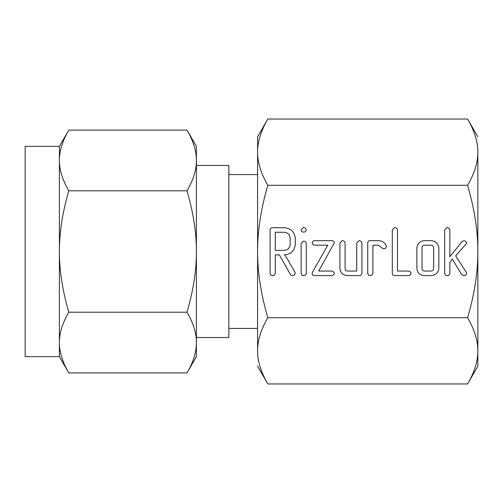 <?xml version="1.0" encoding="UTF-8"?>
<svg xmlns="http://www.w3.org/2000/svg" width="503" height="503" viewBox="0 0 503 503"><rect width="100%" height="100%" fill="white"/><g stroke="black" fill="none" stroke-linecap="round" stroke-linejoin="round"><path stroke-width="0.75" d="M303.378 232.103C301.976 232.015 301.228 231.267 301.134 229.858L303.378 227.576C304.919 227.658 305.893 228.419 306.308 229.858C305.962 231.399 304.988 232.147 303.378 232.103M301.134 243.439L303.416 241.157C305.019 241.176 305.981 241.937 306.308 243.439L306.308 273.437L305.692 274.877L303.416 275.751L301.913 275.242L301.134 273.437L301.134 243.439M331.288 240.667C332.999 240.491 334.036 241.157 334.394 242.672L318.695 271.06L331.288 271.06C332.848 271.111 333.835 271.865 334.262 273.324C333.898 274.858 332.904 275.613 331.288 275.587L314.557 275.587C313.073 275.663 312.256 274.99 312.105 273.588L312.508 272.142L327.805 245.194L314.557 245.194L312.841 244.54L312.237 242.93C312.438 241.547 313.212 240.792 314.557 240.667L331.288 240.667M359.004 240.667C360.613 240.704 361.582 241.478 361.915 242.993L361.915 273.261C361.707 274.921 360.72 275.694 358.953 275.587L347.252 275.587C342.75 275.179 340.311 272.72 339.927 268.212L339.927 242.993L342.191 240.667C343.807 240.704 344.775 241.484 345.102 243.006L345.102 268.332C345.083 269.834 345.787 270.74 347.202 271.06L356.74 271.06L356.74 243.006L359.004 240.667M370.07 240.667L378.495 240.667C382.205 240.774 384.808 242.515 386.304 245.885L386.442 246.602L385.487 248.325L383.393 248.941L378.419 245.194L372.905 245.194L372.905 273.255L372.05 275.009L369.994 275.587L368.51 275.091L367.731 273.261L367.731 242.993C367.762 241.465 368.542 240.692 370.07 240.667M408.109 271.06C409.656 271.123 410.649 271.878 411.096 273.324C410.731 274.858 409.731 275.613 408.115 275.587L394.641 275.587C393.113 275.562 392.334 274.795 392.302 273.274L392.302 229.89L394.566 227.576C396.175 227.614 397.144 228.387 397.477 229.896L397.477 271.06L408.109 271.06M430.889 240.667C435.611 240.937 438.27 243.395 438.861 248.042L438.861 268.212C438.27 272.865 435.611 275.323 430.889 275.587L424.199 275.587C419.697 275.179 417.257 272.72 416.874 268.212L416.874 248.042C417.345 243.584 419.785 241.126 424.199 240.667L430.889 240.667M477.85 251.5C477.919 231.135 474.505 209.059 467.601 185.274C474.505 173.428 477.925 162.387 477.85 152.157L477.85 366.209L467.601 383.959C474.505 372.107 477.925 361.072 477.85 350.843C477.919 340.663 474.505 329.622 467.601 317.726C474.505 294.035 477.925 271.96 477.85 251.5M477.85 152.157C477.919 141.978 474.505 130.937 467.601 119.041L267.829 119.041C260.925 130.893 257.511 141.928 257.58 152.157C257.511 162.337 260.925 173.378 267.829 185.274L467.601 185.274M267.829 185.274C260.925 208.965 257.511 231.04 257.58 251.5C257.511 271.865 260.925 293.941 267.829 317.726L467.601 317.726M466.765 243.156L455.674 255.876L466.4 272.481L466.696 273.494L465.747 275.103L463.634 275.751L461.635 274.462L452.247 258.988L449.852 262.503L449.852 273.412L448.997 275.172L446.941 275.751L445.457 275.254L444.677 273.425L444.677 229.896L446.941 227.576C448.55 227.608 449.519 228.381 449.852 229.89L449.852 256.725L462.024 241.578L463.753 240.761C465.376 240.824 466.382 241.622 466.765 243.156M295.311 244.571C294.437 251.047 290.696 254.487 284.101 254.895L284.968 254.895L294.89 272.173L295.311 273.406L294.381 275.078L292.281 275.751L290.684 274.877L279.328 254.895L275.267 254.895L275.267 273.362L274.418 275.154L272.356 275.751L270.872 275.242L270.098 273.437L270.098 230.053C270.117 228.538 270.891 227.765 272.4 227.74L284.025 227.74C290.659 228.148 294.418 231.6 295.311 238.095L295.311 244.571M467.601 119.041L477.85 136.791M470.557 124.511L470.902 125.203M476.995 142.896L477.051 143.21M477.366 145.204L477.649 147.656M472.701 373.892L472.524 374.295M262.729 129.108L262.906 128.705M267.829 317.726C260.925 329.572 257.511 340.613 257.58 350.843C257.511 361.022 260.925 372.063 267.829 383.959L467.601 383.959M264.874 378.489L264.534 377.803M258.441 360.104L258.385 359.79M258.064 357.796L257.788 355.344M267.829 119.041L257.58 136.791L257.58 328.434L228.846 328.434M257.58 350.843L257.58 251.5M257.58 366.209L267.829 383.959M257.58 174.566L228.846 174.566M196.403 337.532L228.846 337.532L228.846 165.468L196.403 165.468L196.403 251.5C196.466 232.839 193.334 212.606 187.015 190.8L68.792 190.8C62.466 212.518 59.335 232.751 59.398 251.5L59.398 146.367L68.792 130.101C62.466 140.959 59.335 151.076 59.398 160.451C59.335 169.781 62.466 179.898 68.792 190.8M65.704 135.879L67.088 133.169M187.015 130.101L196.403 146.367L196.403 160.451C196.466 151.12 193.334 141.003 187.015 130.101L68.792 130.101M187.015 190.8C193.341 179.942 196.472 169.825 196.403 160.451L196.403 146.367M188.713 133.163L190.065 135.804M59.398 146.367L25.15 146.367L25.15 356.633L59.398 356.633L59.398 251.5C59.335 270.161 62.466 290.394 68.792 312.2C62.466 323.058 59.335 333.175 59.398 342.549C59.335 351.88 62.466 361.997 68.792 372.899L59.398 356.633M196.403 160.451L196.403 356.633L187.015 372.899C193.341 362.041 196.472 351.924 196.403 342.549L196.403 342.562M190.103 367.121L188.713 369.831M67.088 369.837L65.742 367.196M196.403 342.549C196.466 333.219 193.334 323.102 187.015 312.2L68.792 312.2M187.015 312.2C193.341 290.483 196.472 270.249 196.403 251.5M187.015 372.899L68.792 372.899M430.939 271.06C432.624 270.91 433.536 269.992 433.687 268.313L433.687 247.941C433.529 246.269 432.611 245.357 430.939 245.194L424.148 245.194C422.734 245.527 422.03 246.439 422.048 247.941L422.048 268.313C422.03 269.815 422.727 270.733 424.148 271.06L430.939 271.06M275.267 232.26L275.267 250.368L284.038 250.368C287.697 250.098 289.728 248.168 290.143 244.571L290.143 238.095C289.709 234.505 287.672 232.562 284.038 232.26L275.267 232.26"/></g></svg>
